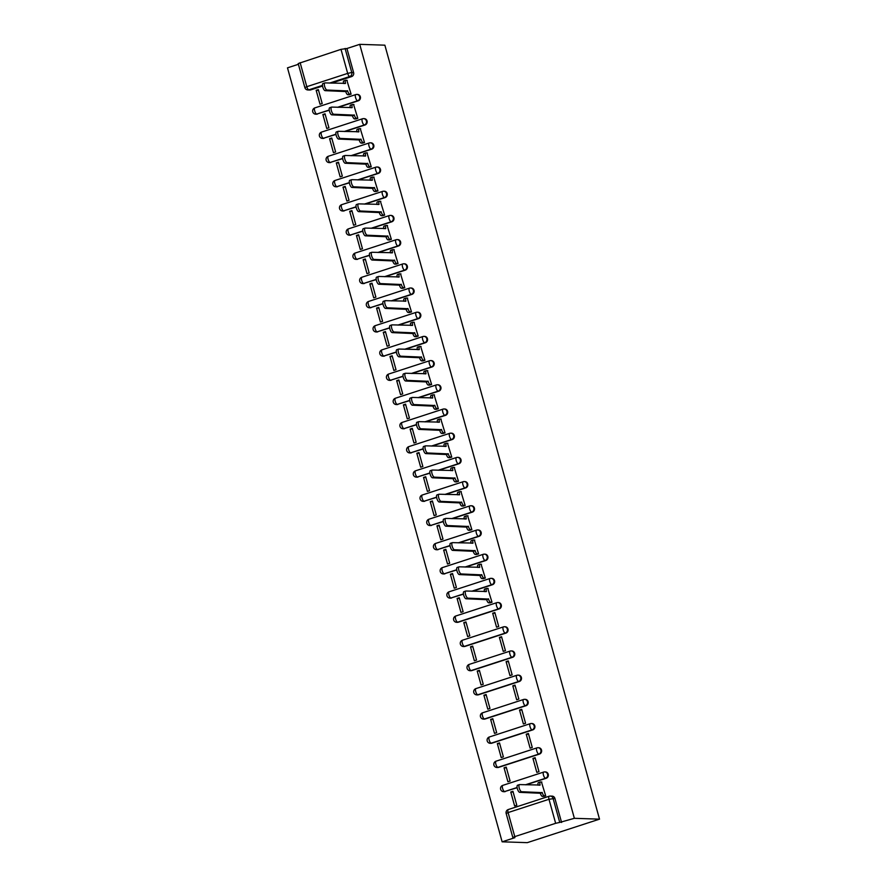 <?xml version="1.0" encoding="UTF-8"?>
<svg xmlns="http://www.w3.org/2000/svg" width="887" height="887" viewBox="0 0 887 887"><rect width="100%" height="100%" fill="white"/><g stroke="black" fill="none" stroke-linecap="round" stroke-linejoin="round"><path stroke-width="1.33" d="M338.224 107.316L358.281 100.785A3.238 3.016 -88.1 0 0 357.539 94.443L356.873 94.421A3.238 3.016 91.9 0 1 357.627 100.763L337.57 107.294M344.932 131.509L365 124.989A3.238 3.016 -88.1 0 0 364.247 118.647L363.592 118.625A3.238 3.016 91.9 0 1 364.346 124.967L344.278 131.487M351.651 155.702L371.708 149.182A3.238 3.016 -88.1 0 0 370.954 142.84L370.3 142.818A3.238 3.016 91.9 0 1 371.054 149.16L350.997 155.68M358.359 179.906L378.416 173.375A3.238 3.016 -88.1 0 0 377.662 167.033L377.008 167.011A3.238 3.016 91.9 0 1 377.762 173.353L357.705 179.884M365.067 204.099L385.124 197.568A3.238 3.016 -88.1 0 0 384.37 191.226L383.716 191.215A3.238 3.016 91.9 0 1 384.47 197.546L364.413 204.077M371.775 228.292L391.832 221.772A3.238 3.016 -88.1 0 0 391.089 215.43L390.424 215.408A3.238 3.016 91.9 0 1 391.178 221.75L371.121 228.269M378.483 252.496L398.551 245.965A3.238 3.016 -88.1 0 0 397.797 239.623L397.143 239.601A3.238 3.016 91.9 0 1 397.897 245.943L377.829 252.473M385.202 276.689L405.259 270.158A3.238 3.016 -88.1 0 0 404.505 263.816L403.851 263.794A3.238 3.016 91.9 0 1 404.605 270.136L384.548 276.666M391.91 300.881L411.967 294.362A3.238 3.016 -88.1 0 0 411.213 288.02L410.559 287.998A3.238 3.016 91.9 0 1 411.313 294.34L391.256 300.859M398.618 325.074L418.675 318.555A3.238 3.016 -88.1 0 0 417.921 312.213L417.267 312.191A3.238 3.016 91.9 0 1 418.021 318.533L397.964 325.063M405.326 349.278L425.383 342.748A3.238 3.016 -88.1 0 0 424.64 336.406L423.975 336.384A3.238 3.016 91.9 0 1 424.729 342.726L404.672 349.256M412.045 373.471L432.102 366.941A3.238 3.016 -88.1 0 0 431.348 360.61L430.694 360.588A3.238 3.016 91.9 0 1 431.448 366.93L411.38 373.449M418.753 397.664L438.81 391.145A3.238 3.016 -88.1 0 0 438.056 384.803L437.402 384.781A3.238 3.016 91.9 0 1 438.156 391.123L418.099 397.642M425.461 421.868L445.518 415.338A3.238 3.016 -88.1 0 0 444.764 408.996L444.11 408.974A3.238 3.016 91.9 0 1 444.864 415.316L424.806 421.846M432.169 446.061L452.226 439.531A3.238 3.016 -88.1 0 0 451.472 433.189L450.818 433.166A3.238 3.016 91.9 0 1 451.572 439.508L431.514 446.039M438.877 470.254L458.934 463.735A3.238 3.016 -88.1 0 0 458.191 457.393L457.526 457.37A3.238 3.016 91.9 0 1 458.28 463.713L438.222 470.232M445.596 494.458L465.653 487.928A3.238 3.016 -88.1 0 0 464.899 481.586L464.245 481.563A3.238 3.016 91.9 0 1 464.999 487.905L444.93 494.436M452.303 518.651L472.361 512.121A3.238 3.016 -88.1 0 0 471.607 505.778L470.953 505.756A3.238 3.016 91.9 0 1 471.707 512.098L451.649 518.629M459.011 542.844L479.069 536.325A3.238 3.016 -88.1 0 0 478.315 529.982L477.661 529.96A3.238 3.016 91.9 0 1 478.415 536.302L458.357 542.822M465.719 567.037L485.777 560.517A3.238 3.016 -88.1 0 0 485.023 554.175L484.369 554.153A3.238 3.016 91.9 0 1 485.122 560.495L465.065 567.015M472.427 591.241L492.496 584.71A3.238 3.016 -88.1 0 0 491.742 578.368L491.076 578.346A3.238 3.016 91.9 0 1 491.83 584.688L471.773 591.219M458.313 622.208L499.204 608.903A3.238 3.016 -88.1 0 0 498.45 602.561L497.795 602.539A3.238 3.016 91.9 0 1 498.549 608.881L457.659 622.186A3.238 3.016 91.9 0 1 456.694 622.319L457.348 622.341A3.238 3.016 -88.1 0 0 458.313 622.208L457.659 622.186A3.238 1.131 72 0 1 455.608 619.048A3.238 1.131 72 0 1 455.796 615.999A3.238 3.238 0 0 0 456.694 622.319M465.032 646.401L505.912 633.107A3.238 3.016 -88.1 0 0 505.158 626.765L504.503 626.743A3.238 3.016 91.9 0 1 505.257 633.085L464.378 646.379A3.238 3.016 91.9 0 1 463.402 646.523L464.056 646.545A3.238 3.016 -88.1 0 0 465.032 646.401L464.378 646.379A3.238 1.131 72 0 1 462.315 643.241A3.238 1.131 72 0 1 462.504 640.203A3.238 3.238 0 0 0 463.402 646.523M471.74 670.605L512.619 657.3A3.238 3.016 -88.1 0 0 511.866 650.958L511.211 650.936A3.238 3.016 91.9 0 1 511.965 657.278L471.086 670.583A3.238 3.016 91.9 0 1 470.11 670.716L470.775 670.738A3.238 3.016 -88.1 0 0 471.74 670.605L471.086 670.583A3.238 1.131 72 0 1 469.035 667.434A3.238 1.131 72 0 1 469.223 664.396A3.238 3.238 0 0 0 470.11 670.716M478.448 694.798L519.327 681.493A3.238 3.016 -88.1 0 0 518.573 675.151L517.919 675.129A3.238 3.016 91.9 0 1 518.673 681.471L477.794 694.776A3.238 3.016 91.9 0 1 476.829 694.909L477.483 694.931A3.238 3.016 -88.1 0 0 478.448 694.798L477.794 694.776A3.238 1.131 72 0 1 475.742 691.638A3.238 1.131 72 0 1 475.931 688.589A3.238 3.238 0 0 0 476.829 694.909M485.156 718.991L526.046 705.697A3.238 3.016 -88.1 0 0 525.292 699.355L524.638 699.333A3.238 3.016 91.9 0 1 525.381 705.675L484.502 718.969A3.238 3.016 91.9 0 1 483.537 719.113L484.191 719.135A3.238 3.016 -88.1 0 0 485.156 718.991L484.502 718.969A3.238 1.131 72 0 1 482.45 715.831A3.238 1.131 72 0 1 482.639 712.782A3.238 3.238 0 0 0 483.537 719.113M491.864 743.184L532.754 729.89A3.238 3.016 -88.1 0 0 532 723.548L531.346 723.526A3.238 3.016 91.9 0 1 532.1 729.868L491.21 743.162A3.238 3.016 91.9 0 1 490.245 743.306L490.899 743.328A3.238 3.016 -88.1 0 0 491.864 743.184L491.21 743.162A3.238 1.131 72 0 1 489.158 740.024A3.238 1.131 72 0 1 489.347 736.986A3.238 3.238 0 0 0 490.245 743.306M498.583 767.388L539.462 754.083A3.238 3.016 -88.1 0 0 538.708 747.741L538.054 747.719A3.238 3.016 91.9 0 1 538.808 754.061L497.929 767.366A3.238 3.016 91.9 0 1 496.953 767.499L497.607 767.521A3.238 3.016 -88.1 0 0 498.583 767.388L497.929 767.366A3.238 1.131 72 0 1 495.866 764.217A3.238 1.131 72 0 1 496.055 761.179A3.238 3.238 0 0 0 496.953 767.499M526.113 784.807L546.17 778.276A3.238 3.016 -88.1 0 0 545.416 771.934L544.762 771.912A3.238 3.016 91.9 0 1 545.516 778.254L525.459 784.784M298.398 64.296L287.488 67.844L502.131 841.818L527.277 842.65L599.512 819.156L574.366 818.313L359.723 44.35L384.869 45.182L599.512 819.156M300.128 62.644L306.791 86.693L304.862 87.591L298.198 63.554L341.007 49.35L346.939 48.508L353.603 72.546A3.238 3.016 91.9 0 1 351.574 76.592L331.516 83.123M322.546 86.039L310.694 89.897L308.842 89.831A3.238 3.016 91.9 0 1 307.878 89.964L309.729 90.03A3.238 3.016 -88.1 0 0 310.694 89.897M346.939 48.508L359.723 44.35M514.77 836.618L555.65 823.313L548.986 799.276L508.096 812.57L514.77 836.618L512.83 837.516L514.915 837.661L502.131 841.818M561.582 822.471L554.907 798.433L548.986 799.276A3.238 1.131 -108 0 1 549.175 796.227A3.238 1.131 -108 0 1 549.319 796.216A3.238 3.016 91.9 0 1 553.067 798.378L559.73 822.415L574.366 818.313M559.73 822.415L555.65 823.313M543.487 796.426L545.693 795.85L541.458 782.012M510.757 792.002L514.626 805.961L516.799 805.252L512.93 791.293L510.757 792.002L513.141 792.08M504.049 767.798L507.918 781.757L510.092 781.059L506.222 767.1L504.049 767.798L506.433 767.887M532.943 758.407L536.812 772.366L538.986 771.657L535.105 757.698L532.943 758.407L535.327 758.485M497.341 743.605L501.21 757.565L503.372 756.866L499.503 742.907L497.341 743.605L499.725 743.683M526.235 734.203L530.104 748.162L532.267 747.464L528.397 733.505L526.235 734.203L528.619 734.292M490.633 719.412L494.502 733.372L496.665 732.662L492.795 718.703L490.633 719.412L493.017 719.49M519.527 710.01L523.397 723.969L525.559 723.271L521.689 709.312L519.527 710.01L521.911 710.088M483.914 695.22L487.795 709.179L489.957 708.469L486.087 694.51L483.914 695.22L486.309 695.297M512.808 685.817L516.678 699.776L518.851 699.067L514.981 685.108L512.808 685.817L515.192 685.895M477.206 671.015L481.076 684.975L483.249 684.276L479.379 670.317L477.206 671.015L479.59 671.093M506.1 661.624L509.97 675.584L512.143 674.874L508.273 660.915L506.1 661.624L508.484 661.702M470.498 646.823L474.368 660.782L476.541 660.072L472.66 646.113L470.498 646.823L472.882 646.9M499.392 637.42L503.262 651.38L505.435 650.681L501.554 636.722L499.392 637.42L501.776 637.498M463.79 622.63L467.66 636.589L469.822 635.879L465.952 621.92L463.79 622.63L466.174 622.707M492.684 613.227L496.554 627.187L498.716 626.477L494.846 612.518L492.684 613.227L495.068 613.305M457.082 598.426L460.952 612.385L463.114 611.686L459.244 597.727L457.082 598.426L459.466 598.514M489.801 602.861L492.008 602.284L487.783 588.447M450.363 574.233L454.244 588.192L456.406 587.493L452.536 573.534L450.363 574.233L452.758 574.31M483.093 578.668L485.3 578.091L481.064 564.243M443.655 550.04L447.525 563.999L449.698 563.289L445.828 549.33L443.655 550.04L446.039 550.117M476.386 554.464L478.592 553.898L474.357 540.05M436.947 525.847L440.817 539.806L442.99 539.096L439.109 525.137L436.947 525.847L439.331 525.924M469.678 530.271L471.873 529.694L467.649 515.857M430.239 501.643L434.109 515.602L436.271 514.903L432.401 500.944L430.239 501.643L432.623 501.72M462.97 506.078L465.165 505.501L460.941 491.653M423.531 477.45L427.401 491.409L429.563 490.699L425.693 476.74L423.531 477.45L425.915 477.528M456.251 481.885L458.457 481.308L454.233 467.46M416.812 453.257L420.693 467.216L422.855 466.507L418.986 452.547L416.812 453.257L419.196 453.335M449.543 457.681L451.749 457.104L447.514 443.267M410.104 429.053L413.974 443.012L416.147 442.314L412.278 428.354L410.104 429.053L412.488 429.142M442.835 433.488L445.041 432.911L440.806 419.074M403.397 404.86L407.266 418.819L409.439 418.121L405.559 404.162L403.397 404.86L405.78 404.938M436.127 409.295L438.322 408.719L434.098 394.87M396.689 380.667L400.558 394.626L402.72 393.917L398.851 379.958L396.689 380.667L399.072 380.745M429.419 385.091L431.614 384.514L427.39 370.677M389.981 356.474L393.85 370.433L396.012 369.724L392.143 355.765L389.981 356.474L392.364 356.552M422.7 360.898L424.906 360.322L420.682 346.484M383.262 332.27L387.142 346.229L389.304 345.531L385.435 331.572L383.262 332.27L385.645 332.348M415.992 336.705L418.198 336.129L413.963 322.28M376.554 308.077L380.423 322.036L382.596 321.327L378.727 307.368L376.554 308.077L378.937 308.155M409.284 312.501L411.49 311.936L407.255 298.087M369.846 283.884L373.715 297.844L375.888 297.134L372.008 283.175L369.846 283.884L372.23 283.962M402.576 288.308L404.771 287.732L400.547 273.895M363.138 259.68L367.007 273.639L369.169 272.941L365.3 258.982L363.138 259.68L365.522 259.758M395.868 264.115L398.063 263.539L393.839 249.702M356.43 235.487L360.299 249.447L362.461 248.748L358.592 234.778L356.43 235.487L358.814 235.565M389.149 239.922L391.355 239.346L387.131 225.498M349.711 211.294L353.591 225.254L355.754 224.544L351.884 210.585L349.711 211.294L352.095 211.372M382.441 215.718L384.648 215.142L380.412 201.305M343.003 187.09L346.872 201.061L349.046 200.351L345.176 186.392L343.003 187.09L345.387 187.179M375.733 191.525L377.94 190.949L373.704 177.112M336.295 162.898L340.164 176.857L342.338 176.158L338.457 162.199L336.295 162.898L338.679 162.975M369.025 167.333L371.221 166.756L366.996 152.908M329.587 138.705L333.457 152.664L335.619 151.954L331.749 137.995L329.587 138.705L331.971 138.782M362.317 143.129L364.513 142.563L360.288 128.715M322.879 114.512L326.749 128.471L328.911 127.761L325.041 113.802L322.879 114.512L325.263 114.589M355.598 118.936L357.805 118.359L353.58 104.522M316.16 90.308L320.041 104.267L322.203 103.568L318.333 89.609L316.16 90.308L318.544 90.385M348.89 94.743L351.097 94.166L346.861 80.329M329.254 110.232L316.748 114.068A3.238 3.016 91.9 0 1 315.783 114.201L316.437 114.223A3.238 3.016 -88.1 0 0 317.402 114.09M335.962 134.425L323.456 138.261A3.238 3.016 91.9 0 1 322.491 138.405L323.145 138.427A3.238 3.016 -88.1 0 0 324.11 138.283M342.67 158.629L330.164 162.454A3.238 3.016 91.9 0 1 329.199 162.598L329.853 162.62A3.238 3.016 -88.1 0 0 330.829 162.476M349.389 182.822L336.883 186.658A3.238 3.016 91.9 0 1 335.907 186.791L336.561 186.813A3.238 3.016 -88.1 0 0 337.537 186.68M356.097 207.015L343.591 210.851A3.238 3.016 91.9 0 1 342.626 210.995L343.28 211.006A3.238 3.016 -88.1 0 0 344.245 210.873M362.805 231.219L350.298 235.044A3.238 3.016 91.9 0 1 349.334 235.188L349.988 235.21A3.238 3.016 -88.1 0 0 350.953 235.066M369.513 255.412L357.006 259.248A3.238 3.016 91.9 0 1 356.042 259.381L356.696 259.403A3.238 3.016 -88.1 0 0 357.661 259.27M376.221 279.605L363.714 283.441A3.238 3.016 91.9 0 1 362.75 283.574L363.404 283.596A3.238 3.016 -88.1 0 0 364.38 283.463M382.94 303.797L370.433 307.634A3.238 3.016 91.9 0 1 369.458 307.778L370.123 307.8A3.238 3.016 -88.1 0 0 371.088 307.656M389.648 328.002L377.141 331.838A3.238 3.016 91.9 0 1 376.177 331.971L376.831 331.993A3.238 3.016 -88.1 0 0 377.795 331.849M396.356 352.194L383.849 356.031A3.238 3.016 91.9 0 1 382.885 356.164L383.539 356.186A3.238 3.016 -88.1 0 0 384.503 356.053M403.064 376.387L390.557 380.224A3.238 3.016 91.9 0 1 389.593 380.368L390.247 380.39A3.238 3.016 -88.1 0 0 391.211 380.246M409.772 400.591L397.265 404.417A3.238 3.016 91.9 0 1 396.301 404.561L396.955 404.583A3.238 3.016 -88.1 0 0 397.93 404.439M416.491 424.784L403.984 428.621A3.238 3.016 91.9 0 1 403.008 428.754L403.674 428.776A3.238 3.016 -88.1 0 0 404.638 428.643M423.199 448.977L410.692 452.813A3.238 3.016 91.9 0 1 409.727 452.947L410.382 452.969A3.238 3.016 -88.1 0 0 411.346 452.836M429.907 473.181L417.4 477.006A3.238 3.016 91.9 0 1 416.435 477.151L417.09 477.173A3.238 3.016 -88.1 0 0 418.054 477.029M436.615 497.374L424.108 501.21A3.238 3.016 91.9 0 1 423.143 501.343L423.798 501.366A3.238 3.016 -88.1 0 0 424.762 501.233M443.323 521.567L430.827 525.403A3.238 3.016 91.9 0 1 429.851 525.536L430.505 525.559A3.238 3.016 -88.1 0 0 431.481 525.426M450.042 545.76L437.535 549.596A3.238 3.016 91.9 0 1 436.559 549.74L437.224 549.763A3.238 3.016 -88.1 0 0 438.189 549.618M456.75 569.964L444.243 573.789A3.238 3.016 91.9 0 1 443.278 573.933L443.932 573.956A3.238 3.016 -88.1 0 0 444.897 573.811M463.457 594.157L450.951 597.993A3.238 3.016 91.9 0 1 449.986 598.126L450.64 598.148A3.238 3.016 -88.1 0 0 451.605 598.015M517.143 787.723L504.636 791.559A3.238 3.016 91.9 0 1 503.661 791.692L504.326 791.714A3.238 3.016 -88.1 0 0 505.291 791.581M554.907 798.433A3.238 3.016 -88.1 0 0 552.124 796.138L550.284 796.071A3.238 3.238 0 0 0 549.175 796.227L508.284 809.532A3.238 1.131 -108 0 1 508.428 809.509M541.857 782.024L540.449 781.979A3.238 1.131 72 0 0 540.305 782.001A3.238 1.131 72 0 0 540.116 785.039L519.616 784.596A3.725 1.297 72 0 0 519.46 784.618A3.725 1.297 72 0 0 519.305 788.332A3.725 1.297 72 0 0 521.6 791.725L542.223 792.645A3.238 1.131 72 0 0 544.274 795.783L542.4 796.393A3.238 1.131 -108 0 1 540.338 793.255L519.727 792.335A3.725 1.297 -108 0 1 517.431 788.953A3.725 1.297 -108 0 1 517.576 785.228A3.725 1.297 -108 0 1 517.742 785.206M543.886 796.437L542.4 796.393M538.121 785.206A3.238 1.131 -108 0 1 538.42 782.611A3.238 1.131 -108 0 1 538.564 782.589M545.682 795.827L544.274 795.783M542.157 792.413L540.283 793.022M488.172 588.458L486.763 588.414A3.238 1.131 72 0 0 486.619 588.425A3.238 1.131 72 0 0 486.431 591.474L465.941 591.019A3.725 1.297 72 0 0 465.775 591.041A3.725 1.297 72 0 0 465.62 594.767A3.725 1.297 72 0 0 467.915 598.16L488.537 599.069A3.238 1.131 72 0 0 490.589 602.218L488.715 602.827A3.238 1.131 -108 0 1 486.664 599.679L466.041 598.769A3.725 1.297 -108 0 1 463.746 595.377A3.725 1.297 -108 0 1 463.901 591.651A3.725 1.297 -108 0 1 464.056 591.629M490.201 602.872L488.715 602.827M484.446 591.64A3.238 1.131 -108 0 1 484.745 589.035A3.238 1.131 -108 0 1 484.89 589.023M491.997 602.262L490.589 602.218M488.471 598.836L486.597 599.446M481.464 564.265L480.055 564.21A3.238 1.131 72 0 0 479.911 564.232A3.238 1.131 72 0 0 479.723 567.281L459.233 566.826A3.725 1.297 72 0 0 459.067 566.848A3.725 1.297 72 0 0 458.912 570.574A3.725 1.297 72 0 0 461.207 573.956L481.829 574.876A3.238 1.131 72 0 0 483.881 578.014L482.007 578.623A3.238 1.131 -108 0 1 479.956 575.486L459.333 574.576A3.725 1.297 -108 0 1 457.038 571.184A3.725 1.297 -108 0 1 457.182 567.458A3.725 1.297 -108 0 1 457.348 567.436M483.493 578.679L482.007 578.623M477.727 567.436A3.238 1.131 -108 0 1 478.038 564.842A3.238 1.131 -108 0 1 478.171 564.819M485.289 578.069L483.881 578.014M481.763 574.643L479.889 575.253M474.756 540.061L473.348 540.017A3.238 1.131 72 0 0 473.203 540.039A3.238 1.131 72 0 0 473.015 543.077L452.514 542.633A3.725 1.297 72 0 0 452.359 542.656A3.725 1.297 72 0 0 452.204 546.381A3.725 1.297 72 0 0 454.499 549.763L475.122 550.683A3.238 1.131 72 0 0 477.173 553.821L475.288 554.43A3.238 1.131 -108 0 1 473.237 551.293L452.625 550.372A3.725 1.297 -108 0 1 450.33 546.991A3.725 1.297 -108 0 1 450.474 543.265A3.725 1.297 -108 0 1 450.64 543.243M476.785 554.486L475.288 554.43M471.019 543.243A3.238 1.131 -108 0 1 471.319 540.649A3.238 1.131 -108 0 1 471.463 540.626M478.581 553.865L477.173 553.821M475.055 550.45L473.181 551.06M468.048 515.868L466.629 515.824A3.238 1.131 72 0 0 466.495 515.835A3.238 1.131 72 0 0 466.296 518.884L445.806 518.429A3.725 1.297 72 0 0 445.64 518.452A3.725 1.297 72 0 0 445.496 522.177A3.725 1.297 72 0 0 447.791 525.57L468.414 526.479A3.238 1.131 72 0 0 470.465 529.628L468.58 530.238A3.238 1.131 -108 0 1 466.529 527.089L445.906 526.179A3.725 1.297 -108 0 1 443.611 522.787A3.725 1.297 -108 0 1 443.766 519.072A3.725 1.297 -108 0 1 443.932 519.05M470.066 530.282L468.58 530.238M464.311 519.05A3.238 1.131 -108 0 1 464.611 516.456A3.238 1.131 -108 0 1 464.755 516.434M471.873 529.672L470.465 529.628M468.347 526.246L466.462 526.867M461.329 491.675L459.921 491.62A3.238 1.131 72 0 0 459.776 491.642A3.238 1.131 72 0 0 459.588 494.691L439.098 494.236A3.725 1.297 72 0 0 438.932 494.259A3.725 1.297 72 0 0 438.788 497.984A3.725 1.297 72 0 0 441.072 501.377L461.695 502.286A3.238 1.131 72 0 0 463.746 505.424L461.872 506.045A3.238 1.131 -108 0 1 459.821 502.896L439.198 501.987A3.725 1.297 -108 0 1 436.903 498.594A3.725 1.297 -108 0 1 437.058 494.868A3.725 1.297 -108 0 1 437.224 494.846M463.358 506.089L461.872 506.045M457.603 494.846A3.238 1.131 -108 0 1 457.903 492.252A3.238 1.131 -108 0 1 458.047 492.241M465.165 505.479L463.746 505.424M461.639 502.053L459.754 502.663M454.621 467.471L453.213 467.427A3.238 1.131 72 0 0 453.069 467.449A3.238 1.131 72 0 0 452.88 470.487L432.39 470.043A3.725 1.297 72 0 0 432.224 470.066A3.725 1.297 72 0 0 432.069 473.791A3.725 1.297 72 0 0 434.364 477.173L454.987 478.093A3.238 1.131 72 0 0 457.038 481.231L455.164 481.841A3.238 1.131 -108 0 1 453.113 478.703L432.49 477.783A3.725 1.297 -108 0 1 430.195 474.401A3.725 1.297 -108 0 1 430.35 470.675A3.725 1.297 -108 0 1 430.505 470.653M456.65 481.896L455.164 481.841M450.895 470.653A3.238 1.131 -108 0 1 451.195 468.059A3.238 1.131 -108 0 1 451.339 468.037M458.446 481.275L457.038 481.231M454.92 477.86L453.046 478.47M447.913 443.278L446.505 443.234A3.238 1.131 72 0 0 446.361 443.256A3.238 1.131 72 0 0 446.172 446.294L425.682 445.851A3.725 1.297 72 0 0 425.516 445.873A3.725 1.297 72 0 0 425.361 449.587A3.725 1.297 72 0 0 427.656 452.98L448.279 453.9A3.238 1.131 72 0 0 450.33 457.038L448.456 457.648A3.238 1.131 -108 0 1 446.405 454.51L425.782 453.59A3.725 1.297 -108 0 1 423.487 450.197A3.725 1.297 -108 0 1 423.631 446.483A3.725 1.297 -108 0 1 423.798 446.46M449.942 457.692L448.456 457.648M444.176 446.46A3.238 1.131 -108 0 1 444.487 443.866A3.238 1.131 -108 0 1 444.62 443.844M451.738 457.082L450.33 457.038M448.212 453.667L446.338 454.277M441.205 419.085L439.797 419.041A3.238 1.131 72 0 0 439.653 419.052A3.238 1.131 72 0 0 439.464 422.101L418.963 421.647A3.725 1.297 72 0 0 418.808 421.669A3.725 1.297 72 0 0 418.653 425.394A3.725 1.297 72 0 0 420.948 428.787L441.571 429.696A3.238 1.131 72 0 0 443.622 432.845L441.737 433.455A3.238 1.131 -108 0 1 439.686 430.306L419.074 429.397A3.725 1.297 -108 0 1 416.779 426.004A3.725 1.297 -108 0 1 416.923 422.279A3.725 1.297 -108 0 1 417.09 422.256M443.234 433.499L441.737 433.455M437.468 422.267A3.238 1.131 -108 0 1 437.768 419.662A3.238 1.131 -108 0 1 437.912 419.651M445.03 432.889L443.622 432.845M441.504 429.463L439.63 430.073M434.497 394.881L433.078 394.837A3.238 1.131 72 0 0 432.945 394.859A3.238 1.131 72 0 0 432.745 397.897L412.255 397.454A3.725 1.297 72 0 0 412.089 397.476A3.725 1.297 72 0 0 411.945 401.201A3.725 1.297 72 0 0 414.24 404.583L434.863 405.503A3.238 1.131 72 0 0 436.914 408.641L435.029 409.251A3.238 1.131 -108 0 1 432.978 406.113L412.355 405.204A3.725 1.297 -108 0 1 410.06 401.811A3.725 1.297 -108 0 1 410.215 398.086A3.725 1.297 -108 0 1 410.382 398.063M436.515 409.306L435.029 409.251M430.76 398.063A3.238 1.131 -108 0 1 431.06 395.469A3.238 1.131 -108 0 1 431.204 395.447M438.322 408.685L436.914 408.641M434.796 405.27L432.911 405.88M427.778 370.688L426.37 370.644A3.238 1.131 72 0 0 426.226 370.666A3.238 1.131 72 0 0 426.037 373.704L405.547 373.261A3.725 1.297 72 0 0 405.381 373.283A3.725 1.297 72 0 0 405.226 377.008A3.725 1.297 72 0 0 407.521 380.39L428.144 381.31A3.238 1.131 72 0 0 430.195 384.448L428.321 385.058A3.238 1.131 -108 0 1 426.27 381.92L405.647 381A3.725 1.297 -108 0 1 403.352 377.618A3.725 1.297 -108 0 1 403.507 373.893A3.725 1.297 -108 0 1 403.674 373.87M429.807 385.113L428.321 385.058M424.053 373.87A3.238 1.131 -108 0 1 424.352 371.276A3.238 1.131 -108 0 1 424.496 371.254M431.614 384.492L430.195 384.448M428.088 381.077L426.203 381.687M421.07 346.495L419.662 346.451A3.238 1.131 72 0 0 419.518 346.462A3.238 1.131 72 0 0 419.329 349.511L398.84 349.057A3.725 1.297 72 0 0 398.673 349.079A3.725 1.297 72 0 0 398.518 352.804A3.725 1.297 72 0 0 400.813 356.197L421.436 357.106A3.238 1.131 72 0 0 423.487 360.255L421.613 360.865A3.238 1.131 -108 0 1 419.562 357.716L398.939 356.807A3.725 1.297 -108 0 1 396.644 353.414A3.725 1.297 -108 0 1 396.799 349.689A3.725 1.297 -108 0 1 396.955 349.666M423.099 360.909L421.613 360.865M417.345 349.678A3.238 1.131 -108 0 1 417.644 347.083A3.238 1.131 -108 0 1 417.788 347.061M424.895 360.299L423.487 360.255M421.369 356.873L419.496 357.483M414.362 322.303L412.954 322.247A3.238 1.131 72 0 0 412.81 322.269A3.238 1.131 72 0 0 412.621 325.318L392.132 324.864A3.725 1.297 72 0 0 391.965 324.886A3.725 1.297 72 0 0 391.81 328.611A3.725 1.297 72 0 0 394.105 332.004L414.728 332.913A3.238 1.131 72 0 0 416.779 336.051L414.905 336.672A3.238 1.131 -108 0 1 412.854 333.523L392.231 332.614A3.725 1.297 -108 0 1 389.936 329.221A3.725 1.297 -108 0 1 390.08 325.496A3.725 1.297 -108 0 1 390.247 325.474M416.391 336.716L414.905 336.672M410.626 325.474A3.238 1.131 -108 0 1 410.936 322.879A3.238 1.131 -108 0 1 411.069 322.857M418.187 336.106L416.779 336.051M414.661 332.68L412.788 333.29M407.654 298.099L406.246 298.054A3.238 1.131 72 0 0 406.102 298.076A3.238 1.131 72 0 0 405.913 301.114L385.413 300.671A3.725 1.297 72 0 0 385.257 300.693A3.725 1.297 72 0 0 385.102 304.418A3.725 1.297 72 0 0 387.397 307.8L408.02 308.72A3.238 1.131 72 0 0 410.071 311.858L408.186 312.468A3.238 1.131 -108 0 1 406.135 309.33L385.512 308.41A3.725 1.297 -108 0 1 383.217 305.028A3.725 1.297 -108 0 1 383.372 301.303A3.725 1.297 -108 0 1 383.539 301.281M409.683 312.523L408.186 312.468M403.918 301.281A3.238 1.131 -108 0 1 404.217 298.686A3.238 1.131 -108 0 1 404.361 298.664M411.479 311.902L410.071 311.858M407.953 308.488L406.08 309.097M400.946 273.906L399.527 273.861A3.238 1.131 72 0 0 399.383 273.883A3.238 1.131 72 0 0 399.194 276.921L378.705 276.467A3.725 1.297 72 0 0 378.538 276.5A3.725 1.297 72 0 0 378.394 280.214A3.725 1.297 72 0 0 380.689 283.607L401.312 284.516A3.238 1.131 72 0 0 403.363 287.665L401.478 288.275A3.238 1.131 -108 0 1 399.427 285.137L378.804 284.217A3.725 1.297 -108 0 1 376.509 280.824A3.725 1.297 -108 0 1 376.665 277.11A3.725 1.297 -108 0 1 376.831 277.088M402.964 288.319L401.478 288.275M397.21 277.088A3.238 1.131 -108 0 1 397.509 274.493A3.238 1.131 -108 0 1 397.653 274.471M404.771 287.71L403.363 287.665M401.246 284.283L399.361 284.904M394.227 249.713L392.819 249.668A3.238 1.131 72 0 0 392.675 249.679A3.238 1.131 72 0 0 392.486 252.728L371.997 252.274A3.725 1.297 72 0 0 371.83 252.296A3.725 1.297 72 0 0 371.675 256.021A3.725 1.297 72 0 0 373.97 259.414L394.593 260.323A3.238 1.131 72 0 0 396.644 263.472L394.77 264.082A3.238 1.131 -108 0 1 392.719 260.933L372.096 260.024A3.725 1.297 -108 0 1 369.801 256.631A3.725 1.297 -108 0 1 369.957 252.906A3.725 1.297 -108 0 1 370.123 252.884M396.256 264.126L394.77 264.082M390.502 252.895A3.238 1.131 -108 0 1 390.801 250.289A3.238 1.131 -108 0 1 390.945 250.278M398.063 263.517L396.644 263.472M394.538 260.091L392.653 260.7M387.519 225.509L386.111 225.464A3.238 1.131 72 0 0 385.967 225.486A3.238 1.131 72 0 0 385.778 228.524L365.289 228.081A3.725 1.297 72 0 0 365.122 228.103A3.725 1.297 72 0 0 364.967 231.829A3.725 1.297 72 0 0 367.262 235.21L387.885 236.13A3.238 1.131 72 0 0 389.936 239.268L388.062 239.878A3.238 1.131 -108 0 1 386.011 236.74L365.389 235.831A3.725 1.297 -108 0 1 363.093 232.438A3.725 1.297 -108 0 1 363.249 228.713A3.725 1.297 -108 0 1 363.404 228.691M389.548 239.933L388.062 239.878M383.794 228.691A3.238 1.131 -108 0 1 384.093 226.096A3.238 1.131 -108 0 1 384.237 226.074M391.344 239.313L389.936 239.268M387.819 235.898L385.945 236.507M380.811 201.316L379.403 201.271A3.238 1.131 72 0 0 379.259 201.294A3.238 1.131 72 0 0 379.071 204.332L358.581 203.888A3.725 1.297 72 0 0 358.415 203.91A3.725 1.297 72 0 0 358.259 207.625A3.725 1.297 72 0 0 360.554 211.017L381.177 211.938A3.238 1.131 72 0 0 383.228 215.075L381.355 215.685A3.238 1.131 -108 0 1 379.303 212.547L358.681 211.627A3.725 1.297 -108 0 1 356.386 208.245A3.725 1.297 -108 0 1 356.53 204.52A3.725 1.297 -108 0 1 356.696 204.498M382.84 215.741L381.355 215.685M377.075 204.498A3.238 1.131 -108 0 1 377.385 201.903A3.238 1.131 -108 0 1 377.518 201.881M384.636 215.12L383.228 215.075M381.111 211.705L379.237 212.315M374.103 177.123L372.695 177.078A3.238 1.131 72 0 0 372.551 177.09A3.238 1.131 72 0 0 372.363 180.139L351.862 179.684A3.725 1.297 72 0 0 351.707 179.706A3.725 1.297 72 0 0 351.551 183.432A3.725 1.297 72 0 0 353.846 186.824L374.469 187.734A3.238 1.131 72 0 0 376.52 190.882L374.636 191.492A3.238 1.131 -108 0 1 372.584 188.343L351.962 187.434A3.725 1.297 -108 0 1 349.666 184.041A3.725 1.297 -108 0 1 349.822 180.316A3.725 1.297 -108 0 1 349.988 180.294M376.132 191.537L374.636 191.492M370.367 180.305A3.238 1.131 -108 0 1 370.666 177.699A3.238 1.131 -108 0 1 370.81 177.688M377.929 190.927L376.52 190.882M374.403 187.501L372.529 188.111M367.395 152.93L365.976 152.874A3.238 1.131 72 0 0 365.832 152.897A3.238 1.131 72 0 0 365.644 155.946L345.154 155.491A3.725 1.297 72 0 0 344.988 155.513A3.725 1.297 72 0 0 344.843 159.239A3.725 1.297 72 0 0 347.139 162.631L367.761 163.541A3.238 1.131 72 0 0 369.812 166.678L367.928 167.288A3.238 1.131 -108 0 1 365.876 164.15L345.254 163.241A3.725 1.297 -108 0 1 342.959 159.848A3.725 1.297 -108 0 1 343.114 156.123A3.725 1.297 -108 0 1 343.28 156.101M369.413 167.344L367.928 167.288M363.659 156.101A3.238 1.131 -108 0 1 363.958 153.506A3.238 1.131 -108 0 1 364.102 153.484M371.221 166.734L369.812 166.678M367.695 163.308L365.81 163.918M360.676 128.726L359.268 128.682A3.238 1.131 72 0 0 359.124 128.704A3.238 1.131 72 0 0 358.936 131.742L338.446 131.298A3.725 1.297 72 0 0 338.28 131.32A3.725 1.297 72 0 0 338.124 135.046A3.725 1.297 72 0 0 340.42 138.427L361.042 139.348A3.238 1.131 72 0 0 363.093 142.485L361.22 143.095A3.238 1.131 -108 0 1 359.168 139.958L338.546 139.037A3.725 1.297 -108 0 1 336.251 135.656A3.725 1.297 -108 0 1 336.406 131.93A3.725 1.297 -108 0 1 336.572 131.908M362.705 143.151L361.22 143.095M356.951 131.908A3.238 1.131 -108 0 1 357.25 129.314A3.238 1.131 -108 0 1 357.394 129.291M364.513 142.53L363.093 142.485M360.987 139.115L359.102 139.725M353.968 104.533L352.56 104.489A3.238 1.131 72 0 0 352.416 104.511A3.238 1.131 72 0 0 352.228 107.549L331.738 107.094A3.725 1.297 72 0 0 331.572 107.116A3.725 1.297 72 0 0 331.416 110.842A3.725 1.297 72 0 0 333.712 114.235L354.334 115.144A3.238 1.131 72 0 0 356.386 118.293L354.512 118.902A3.238 1.131 -108 0 1 352.461 115.765L331.838 114.844A3.725 1.297 -108 0 1 329.543 111.452A3.725 1.297 -108 0 1 329.698 107.737A3.725 1.297 -108 0 1 329.853 107.715M355.997 118.947L354.512 118.902M350.243 107.715A3.238 1.131 -108 0 1 350.542 105.121A3.238 1.131 -108 0 1 350.687 105.098M357.794 118.337L356.386 118.293M354.268 114.911L352.394 115.532M347.26 80.34L345.852 80.285A3.238 1.131 72 0 0 345.708 80.307A3.238 1.131 72 0 0 345.52 83.356L325.03 82.901A3.725 1.297 72 0 0 324.864 82.923A3.725 1.297 72 0 0 324.709 86.649A3.725 1.297 72 0 0 327.004 90.042L347.626 90.951A3.238 1.131 72 0 0 349.678 94.089L347.804 94.709A3.238 1.131 -108 0 1 345.753 91.561L325.13 90.651A3.725 1.297 -108 0 1 322.835 87.259A3.725 1.297 -108 0 1 322.979 83.533A3.725 1.297 -108 0 1 323.145 83.511M349.29 94.754L347.804 94.709M343.524 83.522A3.238 1.131 -108 0 1 343.823 80.917A3.238 1.131 -108 0 1 343.968 80.905M351.086 94.144L349.678 94.089M347.56 90.718L345.686 91.328M358.281 100.785L357.627 100.763A3.238 1.131 -108 0 1 355.576 97.625A3.238 1.131 72 0 1 355.765 94.587A3.238 1.131 72 0 1 355.909 94.565A3.238 3.016 91.9 0 1 356.873 94.421A3.238 3.238 0 0 0 355.765 94.587L314.885 107.881A3.238 1.131 72 0 0 314.697 110.93A3.238 1.131 72 0 0 316.748 114.068L329.221 110.01M365 124.989L364.346 124.967A3.238 1.131 -108 0 1 362.284 121.818A3.238 1.131 72 0 1 362.473 118.78A3.238 1.131 72 0 1 362.617 118.758A3.238 3.016 91.9 0 1 363.592 118.625A3.238 3.238 0 0 0 362.473 118.78L321.593 132.074A3.238 1.131 72 0 0 321.404 135.123A3.238 1.131 72 0 0 323.456 138.261L335.929 134.203M371.708 149.182L371.054 149.16A3.238 1.131 -108 0 1 369.003 146.022A3.238 1.131 72 0 1 369.192 142.973A3.238 1.131 72 0 1 369.336 142.951A3.238 3.016 91.9 0 1 370.3 142.818A3.238 3.238 0 0 0 369.192 142.973L328.301 156.278A3.238 1.131 72 0 0 328.112 159.316A3.238 1.131 72 0 0 330.164 162.454L342.637 158.407M378.416 173.375L377.762 173.353A3.238 1.131 -108 0 1 375.711 170.215A3.238 1.131 72 0 1 375.9 167.166A3.238 1.131 72 0 1 376.044 167.155A3.238 3.016 91.9 0 1 377.008 167.011A3.238 3.238 0 0 0 375.9 167.166L335.02 180.471A3.238 1.131 72 0 0 334.831 183.509A3.238 1.131 72 0 0 336.883 186.658L349.356 182.6M385.124 197.568L384.47 197.546A3.238 1.131 -108 0 1 382.419 194.408A3.238 1.131 72 0 1 382.607 191.37A3.238 1.131 72 0 1 382.752 191.348A3.238 3.016 91.9 0 1 383.716 191.215A3.238 3.238 0 0 0 382.607 191.37L341.728 204.664A3.238 1.131 72 0 0 341.539 207.713A3.238 1.131 72 0 0 343.591 210.851L356.064 206.793M391.832 221.772L391.178 221.75A3.238 1.131 -108 0 1 389.127 218.601A3.238 1.131 72 0 1 389.315 215.563A3.238 1.131 72 0 1 389.46 215.541A3.238 3.016 91.9 0 1 390.424 215.408A3.238 3.238 0 0 0 389.315 215.563L348.436 228.868A3.238 1.131 72 0 0 348.247 231.906A3.238 1.131 72 0 0 350.298 235.044L362.772 230.986M398.551 245.965L397.897 245.943A3.238 1.131 -108 0 1 395.835 242.805A3.238 1.131 72 0 1 396.034 239.756A3.238 1.131 72 0 1 396.167 239.745A3.238 3.016 91.9 0 1 397.143 239.601A3.238 3.238 0 0 0 396.034 239.756L355.144 253.061A3.238 1.131 72 0 0 354.955 256.099A3.238 1.131 72 0 0 357.006 259.248L369.48 255.19M405.259 270.158L404.605 270.136A3.238 1.131 -108 0 1 402.554 266.998A3.238 1.131 72 0 1 402.742 263.96A3.238 1.131 72 0 1 402.886 263.938A3.238 3.016 91.9 0 1 403.851 263.794A3.238 3.238 0 0 0 402.742 263.96L361.852 277.254A3.238 1.131 72 0 0 361.663 280.303A3.238 1.131 72 0 0 363.714 283.441L376.188 279.383M411.967 294.362L411.313 294.34A3.238 1.131 -108 0 1 409.262 291.191A3.238 1.131 72 0 1 409.45 288.153A3.238 1.131 72 0 1 409.594 288.131A3.238 3.016 91.9 0 1 410.559 287.998A3.238 3.238 0 0 0 409.45 288.153L368.571 301.447A3.238 1.131 72 0 0 368.382 304.496A3.238 1.131 72 0 0 370.433 307.634L382.907 303.576M418.675 318.555L418.021 318.533A3.238 1.131 -108 0 1 415.97 315.395A3.238 1.131 72 0 1 416.158 312.346A3.238 1.131 72 0 1 416.302 312.324A3.238 3.016 91.9 0 1 417.267 312.191A3.238 3.238 0 0 0 416.158 312.346L375.279 325.651A3.238 1.131 72 0 0 375.09 328.689A3.238 1.131 72 0 0 377.141 331.838L389.615 327.78M425.383 342.748L424.729 342.726A3.238 1.131 -108 0 1 422.678 339.588A3.238 1.131 72 0 1 422.866 336.539A3.238 1.131 72 0 1 423.01 336.528A3.238 3.016 91.9 0 1 423.975 336.384A3.238 3.238 0 0 0 422.866 336.539L381.987 349.844A3.238 1.131 72 0 0 381.798 352.882A3.238 1.131 72 0 0 383.849 356.031L396.323 351.973M432.102 366.941L431.448 366.93A3.238 1.131 -108 0 1 429.386 363.781A3.238 1.131 72 0 1 429.585 360.743A3.238 1.131 72 0 1 429.718 360.721A3.238 3.016 91.9 0 1 430.694 360.588A3.238 3.238 0 0 0 429.585 360.743L388.694 374.037A3.238 1.131 72 0 0 388.506 377.086A3.238 1.131 72 0 0 390.557 380.224L403.031 376.166M438.81 391.145L438.156 391.123A3.238 1.131 -108 0 1 436.105 387.974A3.238 1.131 72 0 1 436.293 384.936A3.238 1.131 72 0 1 436.437 384.914A3.238 3.016 91.9 0 1 437.402 384.781A3.238 3.238 0 0 0 436.293 384.936L395.402 398.241A3.238 1.131 72 0 0 395.214 401.279A3.238 1.131 72 0 0 397.265 404.417L409.739 400.359M445.518 415.338L444.864 415.316A3.238 1.131 -108 0 1 442.813 412.178A3.238 1.131 72 0 1 443.001 409.129A3.238 1.131 72 0 1 443.145 409.118A3.238 3.016 91.9 0 1 444.11 408.974A3.238 3.238 0 0 0 443.001 409.129L402.121 422.434A3.238 1.131 72 0 0 401.933 425.472A3.238 1.131 72 0 0 403.984 428.621L416.458 424.563M452.226 439.531L451.572 439.508A3.238 1.131 -108 0 1 449.521 436.371A3.238 1.131 72 0 1 449.709 433.333A3.238 1.131 72 0 1 449.853 433.311A3.238 3.016 91.9 0 1 450.818 433.166A3.238 3.238 0 0 0 449.709 433.333L408.829 446.627A3.238 1.131 72 0 0 408.641 449.676A3.238 1.131 72 0 0 410.692 452.813L423.166 448.755M458.934 463.735L458.28 463.713A3.238 1.131 -108 0 1 456.228 460.564A3.238 1.131 72 0 1 456.417 457.526A3.238 1.131 72 0 1 456.561 457.504A3.238 3.016 91.9 0 1 457.526 457.37A3.238 3.238 0 0 0 456.417 457.526L415.537 470.82A3.238 1.131 72 0 0 415.349 473.869A3.238 1.131 72 0 0 417.4 477.006L429.873 472.948M465.653 487.928L464.999 487.905A3.238 1.131 -108 0 1 462.947 484.768A3.238 1.131 72 0 1 463.136 481.719A3.238 1.131 72 0 1 463.269 481.696A3.238 3.016 91.9 0 1 464.245 481.563A3.238 3.238 0 0 0 463.136 481.719L422.245 495.024A3.238 1.131 72 0 0 422.057 498.062A3.238 1.131 72 0 0 424.108 501.21L436.581 497.152M472.361 512.121L471.707 512.098A3.238 1.131 -108 0 1 469.655 508.961A3.238 1.131 72 0 1 469.844 505.912A3.238 1.131 72 0 1 469.988 505.9A3.238 3.016 91.9 0 1 470.953 505.756A3.238 3.238 0 0 0 469.844 505.912L428.953 519.217A3.238 1.131 72 0 0 428.765 522.266A3.238 1.131 72 0 0 430.827 525.403L443.289 521.345M479.069 536.325L478.415 536.302A3.238 1.131 -108 0 1 476.363 533.154A3.238 1.131 72 0 1 476.552 530.116A3.238 1.131 72 0 1 476.696 530.093A3.238 3.016 91.9 0 1 477.661 529.96A3.238 3.238 0 0 0 476.552 530.116L435.672 543.409A3.238 1.131 72 0 0 435.484 546.459A3.238 1.131 72 0 0 437.535 549.596L450.008 545.538M485.777 560.517L485.122 560.495A3.238 1.131 -108 0 1 483.071 557.358A3.238 1.131 72 0 1 483.26 554.308A3.238 1.131 72 0 1 483.404 554.286A3.238 3.016 91.9 0 1 484.369 554.153A3.238 3.238 0 0 0 483.26 554.308L442.38 567.613A3.238 1.131 72 0 0 442.192 570.651A3.238 1.131 72 0 0 444.243 573.789L456.716 569.742M492.496 584.71L491.83 584.688A3.238 1.131 -108 0 1 489.779 581.55A3.238 1.131 72 0 1 489.968 578.501A3.238 1.131 72 0 1 490.112 578.49A3.238 3.016 91.9 0 1 491.076 578.346A3.238 3.238 0 0 0 489.968 578.501L449.088 591.806A3.238 1.131 72 0 0 448.9 594.844A3.238 1.131 72 0 0 450.951 597.993L463.424 593.935M499.204 608.903L498.549 608.881A3.238 1.131 -108 0 1 496.498 605.743A3.238 1.131 72 0 1 496.687 602.705A3.238 1.131 72 0 1 496.82 602.683A3.238 3.016 91.9 0 1 497.795 602.539A3.238 3.238 0 0 0 496.687 602.705L455.796 615.999A3.238 1.131 72 0 1 455.94 615.977M505.912 633.107L505.257 633.085A3.238 1.131 -108 0 1 503.206 629.936A3.238 1.131 72 0 1 503.395 626.898A3.238 1.131 72 0 1 503.539 626.876A3.238 3.016 91.9 0 1 504.503 626.743A3.238 3.238 0 0 0 503.395 626.898L462.504 640.203A3.238 1.131 72 0 1 462.648 640.181M512.619 657.3L511.965 657.278A3.238 1.131 -108 0 1 509.914 654.14A3.238 1.131 72 0 1 510.103 651.091A3.238 1.131 72 0 1 510.247 651.069A3.238 3.016 91.9 0 1 511.211 650.936A3.238 3.238 0 0 0 510.103 651.091L469.223 664.396A3.238 1.131 72 0 1 469.367 664.374M519.327 681.493L518.673 681.471A3.238 1.131 -108 0 1 516.622 678.333A3.238 1.131 72 0 1 516.811 675.295A3.238 1.131 72 0 1 516.955 675.273A3.238 3.016 91.9 0 1 517.919 675.129A3.238 3.238 0 0 0 516.811 675.295L475.931 688.589A3.238 1.131 72 0 1 476.075 688.567M526.046 705.697L525.381 705.675A3.238 1.131 -108 0 1 523.33 702.526A3.238 1.131 72 0 1 523.518 699.488A3.238 1.131 72 0 1 523.663 699.466A3.238 3.016 91.9 0 1 524.638 699.333A3.238 3.238 0 0 0 523.518 699.488L482.639 712.782A3.238 1.131 72 0 1 482.783 712.771M532.754 729.89L532.1 729.868A3.238 1.131 -108 0 1 530.049 726.73A3.238 1.131 72 0 1 530.238 723.681A3.238 1.131 72 0 1 530.371 723.659A3.238 3.016 91.9 0 1 531.346 723.526A3.238 3.238 0 0 0 530.238 723.681L489.347 736.986A3.238 1.131 72 0 1 489.491 736.964M539.462 754.083L538.808 754.061A3.238 1.131 -108 0 1 536.757 750.923A3.238 1.131 72 0 1 536.945 747.874A3.238 1.131 72 0 1 537.09 747.863A3.238 3.016 91.9 0 1 538.054 747.719A3.238 3.238 0 0 0 536.945 747.874L496.055 761.179A3.238 1.131 72 0 1 496.199 761.157M546.17 778.276L545.516 778.254A3.238 1.131 -108 0 1 543.465 775.116A3.238 1.131 72 0 1 543.653 772.078A3.238 1.131 72 0 1 543.798 772.056A3.238 3.016 91.9 0 1 544.762 771.912A3.238 3.238 0 0 0 543.653 772.078L502.774 785.372A3.238 1.131 72 0 0 502.585 788.421A3.238 1.131 72 0 0 504.636 791.559L517.11 787.501M351.574 76.592L349.733 76.526L329.665 83.056M322.469 85.396L308.842 89.831A3.238 1.131 72 0 1 306.791 86.693L347.682 73.388L341.007 49.35M502.918 785.361A3.238 1.131 72 0 0 502.774 785.372A3.238 3.238 0 0 0 503.661 791.692M449.232 591.784A3.238 1.131 72 0 0 449.088 591.806A3.238 3.238 0 0 0 449.986 598.126M442.524 567.591A3.238 1.131 72 0 0 442.38 567.613A3.238 3.238 0 0 0 443.278 573.933M435.816 543.398A3.238 1.131 72 0 0 435.672 543.409A3.238 3.238 0 0 0 436.559 549.74M429.097 519.194A3.238 1.131 72 0 0 428.953 519.217A3.238 3.238 0 0 0 429.851 525.536M422.389 495.001A3.238 1.131 72 0 0 422.245 495.024A3.238 3.238 0 0 0 423.143 501.343M415.681 470.809A3.238 1.131 72 0 0 415.537 470.82A3.238 3.238 0 0 0 416.435 477.151M408.974 446.604A3.238 1.131 72 0 0 408.829 446.627A3.238 3.238 0 0 0 409.727 452.947M402.266 422.412A3.238 1.131 72 0 0 402.121 422.434A3.238 3.238 0 0 0 403.008 428.754M395.547 398.219A3.238 1.131 72 0 0 395.402 398.241A3.238 3.238 0 0 0 396.301 404.561M388.839 374.026A3.238 1.131 72 0 0 388.694 374.037A3.238 3.238 0 0 0 389.593 380.368M382.131 349.822A3.238 1.131 72 0 0 381.987 349.844A3.238 3.238 0 0 0 382.885 356.164M375.423 325.629A3.238 1.131 72 0 0 375.279 325.651A3.238 3.238 0 0 0 376.177 331.971M368.704 301.436A3.238 1.131 72 0 0 368.571 301.447A3.238 3.238 0 0 0 369.458 307.778M361.996 277.232A3.238 1.131 72 0 0 361.852 277.254A3.238 3.238 0 0 0 362.75 283.574M355.288 253.039A3.238 1.131 72 0 0 355.144 253.061A3.238 3.238 0 0 0 356.042 259.381M348.58 228.846A3.238 1.131 72 0 0 348.436 228.868A3.238 3.238 0 0 0 349.334 235.188M341.872 204.653A3.238 1.131 72 0 0 341.728 204.664A3.238 3.238 0 0 0 342.626 210.995M335.153 180.449A3.238 1.131 72 0 0 335.02 180.471A3.238 3.238 0 0 0 335.907 186.791M328.445 156.256A3.238 1.131 72 0 0 328.301 156.278A3.238 3.238 0 0 0 329.199 162.598M321.737 132.063A3.238 1.131 72 0 0 321.593 132.074A3.238 3.238 0 0 0 322.491 138.405M315.029 107.859A3.238 1.131 72 0 0 314.885 107.881A3.238 3.238 0 0 0 315.783 114.201M353.603 72.546L351.762 72.49A3.238 3.016 91.9 0 1 349.733 76.526A3.238 1.131 72 0 1 347.682 73.388L351.762 72.49L345.087 48.452M506.167 813.479L508.096 812.57A3.238 1.131 -108 0 1 508.284 809.532A3.238 3.238 0 0 0 506.167 813.479L512.83 837.516M540.116 785.039L539.473 785.25M542.223 792.645L540.338 793.255M521.6 791.725L519.727 792.335M486.431 591.474L485.788 591.684M488.537 599.069L486.664 599.679M467.915 598.16L466.041 598.769M479.723 567.281L479.08 567.48M481.829 574.876L479.956 575.486M461.207 573.956L459.333 574.576M473.015 543.077L472.372 543.287M475.122 550.683L473.237 551.293M454.499 549.763L452.625 550.372M466.296 518.884L465.664 519.095M468.414 526.479L466.529 527.089M447.791 525.57L445.906 526.179M459.588 494.691L458.945 494.891M461.695 502.286L459.821 502.896M441.072 501.377L439.198 501.987M452.88 470.487L452.237 470.698M454.987 478.093L453.113 478.703M434.364 477.173L432.49 477.783M446.172 446.294L445.529 446.505M448.279 453.9L446.405 454.51M427.656 452.98L425.782 453.59M439.464 422.101L438.821 422.312M441.571 429.696L439.686 430.306M420.948 428.787L419.074 429.397M432.745 397.897L432.102 398.108M434.863 405.503L432.978 406.113M414.24 404.583L412.355 405.204M426.037 373.704L425.394 373.915M428.144 381.31L426.27 381.92M407.521 380.39L405.647 381M419.329 349.511L418.686 349.722M421.436 357.106L419.562 357.716M400.813 356.197L398.939 356.807M412.621 325.318L411.978 325.518M414.728 332.913L412.854 333.523M394.105 332.004L392.231 332.614M405.913 301.114L405.27 301.325M408.02 308.72L406.135 309.33M387.397 307.8L385.512 308.41M399.194 276.921L398.551 277.132M401.312 284.516L399.427 285.137M380.689 283.607L378.804 284.217M392.486 252.728L391.843 252.939M394.593 260.323L392.719 260.933M373.97 259.414L372.096 260.024M385.778 228.524L385.135 228.735M387.885 236.13L386.011 236.74M367.262 235.21L365.389 235.831M379.071 204.332L378.427 204.542M381.177 211.938L379.303 212.547M360.554 211.017L358.681 211.627M372.363 180.139L371.72 180.349M374.469 187.734L372.584 188.343M353.846 186.824L351.962 187.434M365.644 155.946L365 156.145M367.761 163.541L365.876 164.15M347.139 162.631L345.254 163.241M358.936 131.742L358.293 131.952M361.042 139.348L359.168 139.958M340.42 138.427L338.546 139.037M352.228 107.549L351.585 107.759M354.334 115.144L352.461 115.765M333.712 114.235L331.838 114.844M345.52 83.356L344.877 83.566M347.626 90.951L345.753 91.561M327.004 90.042L325.13 90.651M304.862 87.591A3.238 3.238 0 0 0 307.878 89.964M540.305 782.001L538.42 782.611M519.46 784.618L517.576 785.228M486.619 588.425L484.745 589.035M465.775 591.041L463.901 591.651M479.911 564.232L478.038 564.842M459.067 566.848L457.182 567.458M473.203 540.039L471.319 540.649M452.359 542.656L450.474 543.265M466.495 515.835L464.611 516.456M445.64 518.452L443.766 519.072M459.776 491.642L457.903 492.252M438.932 494.259L437.058 494.868M453.069 467.449L451.195 468.059M432.224 470.066L430.35 470.675M446.361 443.256L444.487 443.866M425.516 445.873L423.631 446.483M439.653 419.052L437.768 419.662M418.808 421.669L416.923 422.279M432.945 394.859L431.06 395.469M412.089 397.476L410.215 398.086M426.226 370.666L424.352 371.276M405.381 373.283L403.507 373.893M419.518 346.462L417.644 347.083M398.673 349.079L396.799 349.689M412.81 322.269L410.936 322.879M391.965 324.886L390.08 325.496M406.102 298.076L404.217 298.686M385.257 300.693L383.372 301.303M399.383 273.883L397.509 274.493M378.538 276.5L376.665 277.11M392.675 249.679L390.801 250.289M371.83 252.296L369.957 252.906M385.967 225.486L384.093 226.096M365.122 228.103L363.249 228.713M379.259 201.294L377.385 201.903M358.415 203.91L356.53 204.52M372.551 177.09L370.666 177.699M351.707 179.706L349.822 180.316M365.832 152.897L363.958 153.506M344.988 155.513L343.114 156.123M359.124 128.704L357.25 129.314M338.28 131.32L336.406 131.93M352.416 104.511L350.542 105.121M331.572 107.116L329.698 107.737M345.708 80.307L343.823 80.917M324.864 82.923L322.979 83.533"/></g></svg>
